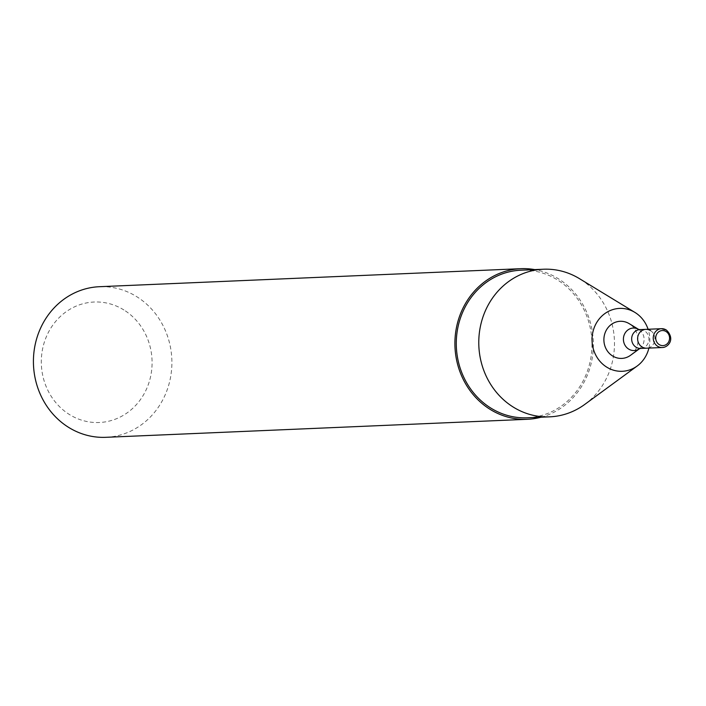 <?xml version="1.0" encoding="UTF-8"?>
<svg xmlns="http://www.w3.org/2000/svg" width="706" height="706" viewBox="0 0 706 706"><rect width="100%" height="100%" fill="white"/><g stroke="black" fill="none" stroke-linecap="round" stroke-linejoin="round"><path stroke-width="0.53" stroke-dasharray="3.53 2.65" d="M123.921 309.969A60.301 55.386 87.6 0 0 48.458 332.252A60.301 55.386 87.6 0 0 69.479 414.554A60.301 55.386 87.6 0 0 144.942 392.271A60.301 55.386 87.6 0 0 123.921 309.969M105.874 437.314A75.374 69.223 87.6 0 0 170.014 379.987A75.374 69.223 87.6 0 0 136.682 296.644A75.374 69.223 87.6 0 0 99.44 286.707M541.061 417.202A75.374 69.223 87.6 0 0 592.758 354.562A75.374 69.223 87.6 0 0 558.164 278.623A75.374 69.223 87.6 0 0 534.751 269.604M527.294 417.793A73.865 67.847 87.6 0 0 590.145 361.613A73.865 67.847 87.6 0 0 557.484 279.938A73.865 67.847 87.6 0 0 520.984 270.195M584.797 404.388A73.865 67.847 87.6 0 0 579.97 278.976A73.865 67.847 87.6 0 0 579.423 278.632M650.517 330.602A9.425 8.657 87.6 0 1 654.683 341.016A9.425 8.657 87.6 0 1 646.67 348.182A9.425 8.657 87.6 0 0 654.683 341.016A9.425 8.657 87.6 0 0 650.517 330.602A9.425 8.657 87.6 0 0 645.858 329.358M630.546 355.286A18.577 17.059 87.6 0 0 629.328 323.745M648.902 348.084A31.47 28.902 87.6 0 0 648.09 329.261M639.521 348.702A11.27 10.352 87.6 0 0 639.574 348.667A11.27 10.352 87.6 0 0 638.842 329.534A11.27 10.352 87.6 0 0 638.753 329.481A11.27 10.352 87.6 0 0 638.701 329.446L638.753 329.481M640.713 348.437A9.425 8.657 87.6 0 0 648.726 341.272A9.425 8.657 87.6 0 0 644.56 330.858A9.425 8.657 87.6 0 0 639.901 329.614M662.307 347.511A9.425 8.657 87.6 0 0 670.321 340.345A9.425 8.657 87.6 0 0 666.155 329.931"/><path stroke-width="1.06" d="M534.751 269.604A75.374 69.223 87.6 0 0 520.922 268.686L99.44 286.707A75.374 69.223 87.6 0 0 35.3 344.034A75.374 69.223 87.6 0 0 68.632 427.377A75.374 69.223 87.6 0 0 105.874 437.314L527.356 419.293A75.374 69.223 87.6 0 0 541.061 417.202M520.922 268.686A75.374 69.223 87.6 0 0 456.782 326.013A75.374 69.223 87.6 0 0 490.114 409.356A75.374 69.223 87.6 0 0 527.356 419.293M648.09 329.261A31.47 28.902 87.6 0 0 635.153 312.564A31.47 28.902 87.6 0 0 634.915 312.414L579.423 278.632A73.865 67.847 87.6 0 0 543.47 269.233L520.984 270.195A73.865 67.847 87.6 0 0 458.123 326.375A73.865 67.847 87.6 0 0 490.794 408.05A73.865 67.847 87.6 0 0 527.294 417.793L549.78 416.831A73.865 67.847 87.6 0 0 584.797 404.388L637.209 365.99A31.47 28.902 87.6 0 0 648.902 348.084M543.47 269.233A73.865 67.847 87.6 0 0 480.618 325.413A73.865 67.847 87.6 0 0 513.28 407.088A73.865 67.847 87.6 0 0 549.78 416.831M634.915 312.414A31.47 28.902 87.6 0 0 595.705 324.319A31.47 28.902 87.6 0 0 606.736 367.138A31.47 28.902 87.6 0 0 637.209 365.99M629.328 323.745A18.577 17.059 87.6 0 0 629.196 323.657A18.577 17.059 87.6 0 0 606.048 330.682A18.577 17.059 87.6 0 0 612.561 355.956A18.577 17.059 87.6 0 0 630.546 355.286L639.53 348.702M650.517 330.602A9.425 8.657 87.6 0 0 645.858 329.358A9.425 8.657 87.6 0 0 637.845 336.524A9.425 8.657 87.6 0 0 642.01 346.937A9.425 8.657 87.6 0 0 646.67 348.182L662.307 347.511C667.947 347.564 675.774 339.189 666.296 329.967L661.496 328.687A9.425 8.657 87.6 0 0 653.482 335.853A9.425 8.657 87.6 0 0 657.648 346.275A9.425 8.657 87.6 0 0 662.307 347.511M645.858 329.358A9.425 8.657 87.6 0 0 637.845 336.524A9.425 8.657 87.6 0 0 642.01 346.937A9.425 8.657 87.6 0 0 646.67 348.182L640.713 348.437A9.425 8.657 87.6 0 1 636.053 347.193A9.425 8.657 87.6 0 1 631.888 336.78A9.425 8.657 87.6 0 1 639.901 329.614L661.496 328.687A9.425 8.657 87.6 0 1 666.155 329.931M629.196 323.657L638.701 329.446A11.27 10.352 87.6 0 0 624.704 333.77A11.27 10.352 87.6 0 0 628.667 349.073A11.27 10.352 87.6 0 0 639.521 348.702L640.713 348.437M666.049 331.529A7.537 6.919 87.6 0 0 656.615 334.317A7.537 6.919 87.6 0 0 659.245 344.607A7.537 6.919 87.6 0 0 668.679 341.819A7.537 6.919 87.6 0 0 666.049 331.529M638.753 329.481L639.901 329.614"/></g></svg>
